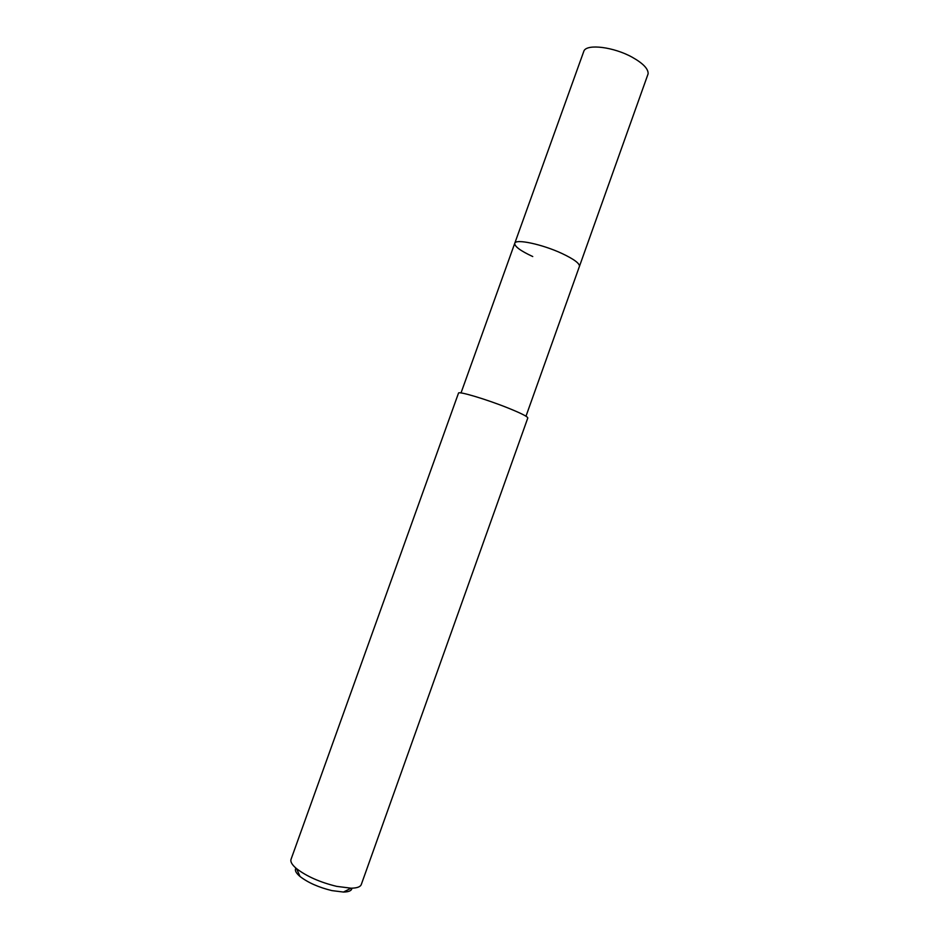 <?xml version="1.0" encoding="UTF-8"?>
<svg xmlns="http://www.w3.org/2000/svg" width="939" height="939" viewBox="0 0 939 939"><rect width="100%" height="100%" fill="white"/><g stroke="black" fill="none" stroke-linecap="round" stroke-linejoin="round"><path stroke-width="1.41" d="M525.993 416.212L648.133 73.77C648.344 68.84 643.039 63.324 632.217 57.232C613.93 47.032 587.38 43.675 583.988 50.8L514.748 243.318C515.382 238.576 542.261 244.246 562.015 253.507C574.058 259.211 579.868 263.53 579.445 266.476C579.868 263.53 574.058 259.211 562.015 253.507C542.261 244.246 515.382 238.576 514.748 243.318C514.49 246.429 520.488 250.842 532.753 256.547M527.812 417.961C527.648 416.576 520.969 413.219 507.788 407.902C486.156 399.216 458.15 390.882 458.502 393.136L291.031 859.361C290.233 861.802 292.088 864.901 296.595 868.681C306.724 876.416 320.082 882.308 336.69 886.369L351.08 888.188C356.961 888.13 360.365 886.909 361.292 884.526L527.812 417.961M295.949 868.141C294.517 870.183 295.879 872.965 300.022 876.498C308.109 882.707 318.755 887.414 331.972 890.618L343.463 892.05C348.909 891.956 351.726 890.665 351.914 888.177M461.014 392.948L514.748 243.318M343.463 892.05L351.08 888.188M300.022 876.498L296.595 868.681"/></g></svg>

